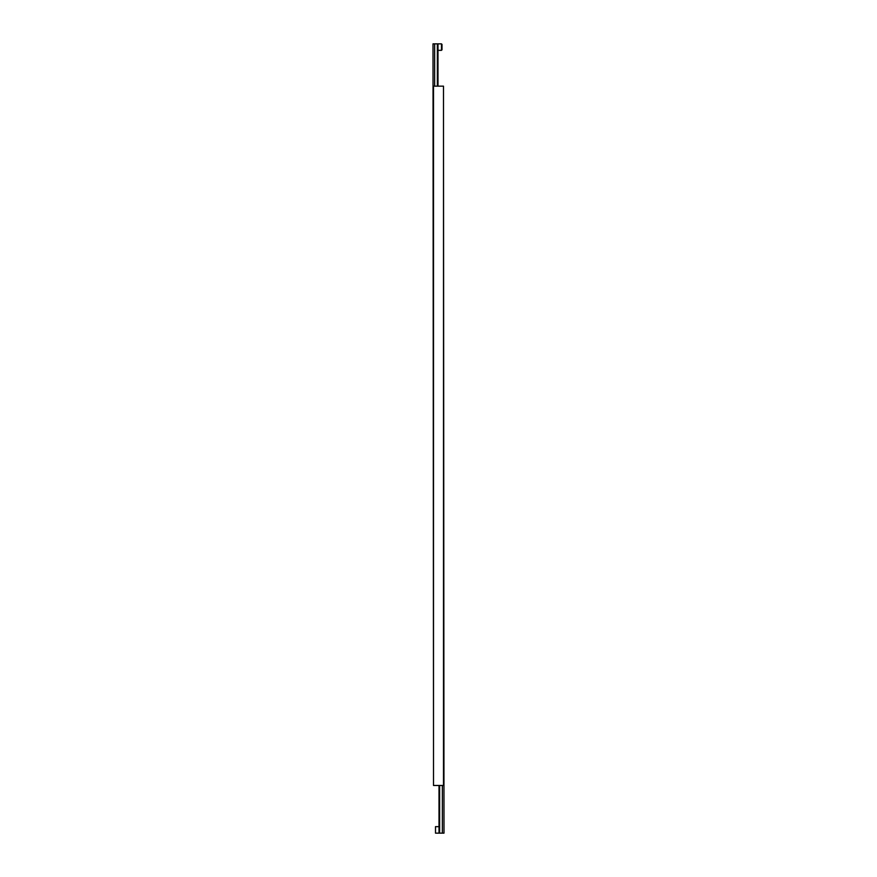 <?xml version="1.0" encoding="UTF-8"?>
<svg xmlns="http://www.w3.org/2000/svg" width="877" height="877" viewBox="0 0 877 877"><rect width="100%" height="100%" fill="white"/><g stroke="black" fill="none" stroke-linecap="round" stroke-linejoin="round"><path stroke-width="1.32" d="M439.004 826.66L435.507 826.66L435.507 833.15L439.004 833.15L439.004 785.474M435.507 826.66L435.507 833.15M442.359 785.474L442.359 833.15L443.992 833.15L443.499 133.819M442.359 833.15L439.64 833.15L439.64 785.474M439.64 833.15L439.004 833.15M443.499 86.154L433.501 86.154L433.501 785.474L443.499 785.474L443.499 86.154M437.996 50.34L441.493 50.34L441.493 43.85L437.996 43.85L437.996 86.154M441.493 50.34L441.997 44.354L441.997 49.846M434.641 86.154L434.641 43.85L433.008 43.85L433.501 743.181M434.641 43.85L437.36 43.85L437.36 86.154M437.36 43.85L437.996 43.85"/></g></svg>
